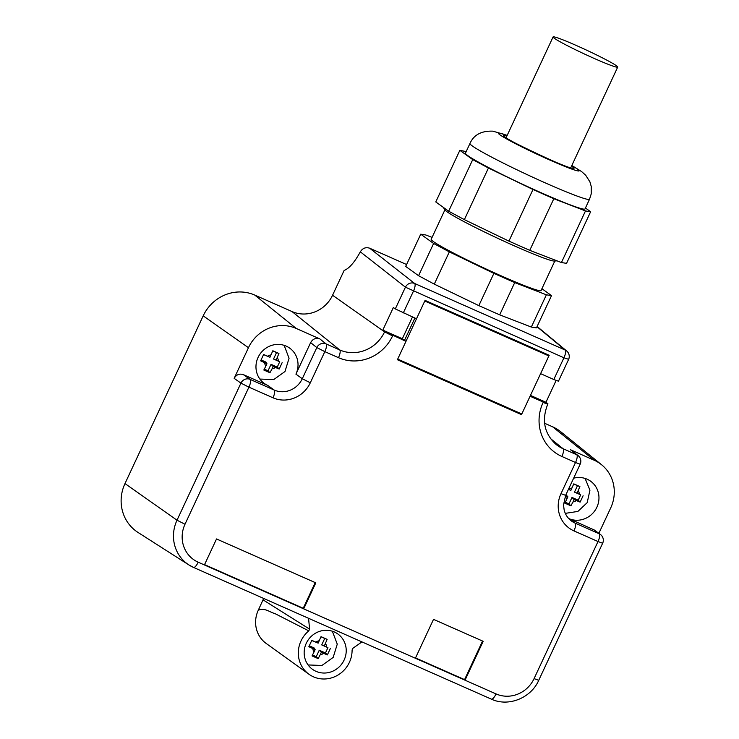 <?xml version="1.0" encoding="UTF-8"?>
<svg xmlns="http://www.w3.org/2000/svg" width="739" height="739" viewBox="0 0 739 739"><rect width="100%" height="100%" fill="white"/><g stroke="black" fill="none" stroke-linecap="round" stroke-linejoin="round"><path stroke-width="1.11" d="M569.88 46.945A35.657 2.189 25 0 0 617.712 67.092A35.657 2.189 25 0 0 600.909 57.097A35.657 2.189 25 0 0 553.077 36.95A35.657 2.189 25 0 0 569.88 46.945M433.617 243.473L420.731 234.189L405.693 266.446L418.579 275.721L433.617 243.473L449.33 251.879L493.883 273.375L514.723 282.594L546.389 294.806L551.516 295.609L541.918 288.7M420.731 234.189L425.867 235.002L432.075 237.395M444.943 209.793L431.188 239.279A60.616 3.732 25 0 0 479.445 265.883A60.616 3.732 25 0 0 539.821 290.704A60.616 3.732 25 0 0 541.068 290.519L554.813 261.024M418.579 275.721L434.292 284.136L478.835 305.623L499.684 314.842L531.341 327.063L536.477 327.867L551.516 295.609M478.835 305.623L493.883 273.375M434.292 284.136L449.33 251.879M499.684 314.842L514.723 282.594M531.341 327.063L546.389 294.806M557.003 260.839L554.416 261.061A60.616 3.732 -155 0 1 553.659 261.024A60.616 3.732 -155 0 1 496.211 237.588A60.616 3.732 -155 0 1 445.174 210.116L443.151 207.243M459.843 150.331L472.729 159.606L448.665 211.215L435.779 201.941L459.843 150.331L466.18 151.597M448.665 211.215L464.369 219.631L508.922 241.117L529.761 250.336L561.428 262.548L566.564 263.352L590.627 211.742L585.436 208.01M472.729 159.606L488.433 168.021L464.369 219.631M488.433 168.021L532.985 189.507L553.825 198.726L585.491 210.938L590.627 211.742M583.662 209.119A65.965 4.055 25 0 0 585.02 208.915L589.528 199.244A65.965 4.055 -155 0 1 588.179 199.438A65.965 4.055 -155 0 1 522.473 172.427A65.965 4.055 -155 0 1 469.958 143.486L465.45 153.158A65.965 4.055 25 0 0 517.965 182.108A65.965 4.055 25 0 0 583.662 209.119M532.985 189.507L508.922 241.117M553.825 198.726L529.761 250.336M585.491 210.938L561.428 262.548M404.519 340.309L414.893 318.066M424.925 300.699L548.874 355.921L521.799 413.979L397.702 359.099L424.768 301.032L548.874 355.921M406.589 264.534L369.639 248.193C365.731 246.955 362.627 248.165 360.327 251.823C354.544 262.336 349.141 268.534 344.125 270.446L332.559 295.249A31.38 29.791 -54.3 0 1 292.016 311.553L254.789 295.092A39.934 37.92 -54.3 0 0 203.197 315.849L124.983 483.574A39.934 37.92 -54.3 0 0 138.064 532.477L188.99 564.993A36.571 34.724 -54.3 0 1 177.009 520.21L124.983 483.574M568.356 359.237L563.94 357.778A7.131 2.199 -66.1 0 0 565.159 350.046L414.644 283.48A7.131 6.725 128.1 0 0 405.434 287.185L395.3 308.902L393.342 307.526L382.811 330.102L384.585 331.876L332.559 295.249M556.116 380.483L545.964 402.256L530.463 395.402M518.695 412.602L521.503 414.625L530.075 396.243L543.285 402.081L547.932 403.79L545.964 402.256M537.013 326.721L565.159 350.046A7.131 6.799 -50.4 0 1 566.674 350.979A7.131 7.131 0 0 1 568.577 359.496L558.453 381.204L553.807 379.504L563.94 357.778L405.434 287.185L360.327 251.823M553.807 379.504L540.606 373.657L549.179 355.274L425.073 300.394L416.5 318.777L395.3 308.902M560.993 493.652L565.64 495.352L563.515 504.922L564.18 510.15C565.427 514.76 567.903 518.409 571.607 521.106A21.754 20.655 125.7 0 0 575.136 523.129A7.131 2.199 113.9 0 1 573.944 530.888A28.886 27.417 125.7 0 1 560.993 493.652L575.524 462.503L580.17 464.203A7.131 7.131 0 0 0 578.175 455.64L570.536 449.765L594.11 460.194L552.633 426.809L544.588 423.253M552.633 426.809A39.934 37.92 -54.3 0 1 560.716 431.742L601.592 464.757A37.015 35.139 -54.3 0 1 610.71 507.915L598.858 533.327M361.934 641.905L352.9 648.269L352.087 650.006A27.814 26.41 -54.3 0 1 313.465 676.822A27.814 26.41 -54.3 0 1 308.948 674.236L266.243 643.503A27.814 26.41 -54.3 0 1 258.29 610.22L263.657 598.442M412.473 316.994L402.339 338.739L382.811 330.102M521.503 414.625L397.397 359.736L405.97 341.353L402.339 338.739M405.97 341.353L384.77 331.488M303.775 608.668L204.491 564.762L216.527 538.953L315.812 582.859L303.775 608.668L303.23 608.271L315.202 582.591M465.108 680.019L483.158 641.304L433.516 619.356L415.466 658.061L465.108 680.019L464.563 679.621L482.558 641.046M594.11 460.194A37.015 35.139 -54.3 0 1 601.592 464.757M308.948 674.236A27.814 26.41 -54.3 0 1 308.782 630.857L309.586 629.12L308.569 618.303M258.29 610.22C265.042 607.541 269.495 612.169 274.88 613.555L308.782 630.857M392.76 335.515L392.575 335.912A41.874 39.758 125.7 0 1 338.48 357.676L324.827 351.635L310.306 382.784L302.288 378.728L295.923 374.156A21.754 20.655 -54.3 0 0 289.706 348.134A21.754 20.655 -54.3 0 0 286.169 346.111A21.754 20.655 -54.3 0 0 259.066 355.514A21.754 20.655 -54.3 0 0 264.294 383.439A21.754 20.655 -54.3 0 0 267.823 385.462L243.371 374.645C239.427 373.361 236.36 374.599 234.161 378.359L248.452 347.709A37.015 35.139 -54.3 0 1 296.265 328.476L254.789 295.092M295.923 374.156L310.629 342.61C312.828 338.859 315.895 337.621 319.848 338.905L296.265 328.476M473.662 392.695L445.728 380.336M439.622 377.638L445.58 380.65M204.555 564.633L303.23 608.271M464.563 679.621L415.53 657.932M594.433 530.066L568.771 518.556A21.754 20.655 125.7 0 0 595.874 509.143A21.754 20.655 125.7 0 0 590.655 481.228A21.754 20.655 125.7 0 0 587.126 479.205A21.754 20.655 125.7 0 0 573.649 478.188M316.024 671.335A21.754 20.655 -54.3 0 1 312.486 669.322A21.754 20.655 -54.3 0 1 307.267 641.397A21.754 20.655 -54.3 0 1 334.37 631.984A21.754 20.655 -54.3 0 1 337.899 634.007A21.754 20.655 -54.3 0 1 343.127 661.932A21.754 20.655 -54.3 0 1 316.024 671.335M273.532 359.025L276.155 360.004L278.936 353.473L276.534 352.577L273.532 359.025L279.73 361.768L277.254 367.089L279.176 369.029L275.416 367.459A7.131 6.771 -54.3 0 1 272.044 368.816L269.957 372.733L268.035 370.793L264.313 369.149M278.936 353.473L272.83 350.766L269.947 357.26L263.555 354.609M276.534 352.577L272.774 350.905M264.664 362.71L266.936 363.717L265.837 366.073A7.131 6.771 -54.3 0 1 264.664 362.71L260.645 360.835L263.611 354.48L269.947 357.26M266.936 363.717L265.929 362.082L261.079 359.939M265.837 366.073L263.841 370.027L269.957 372.733M268.035 370.793L271.047 364.345L273.144 366.461L272.044 368.816M271.047 364.345L277.254 367.089M273.144 366.461L275.416 367.459M276.155 360.004L279.73 361.768M282.141 362.673L279.176 369.029M574.48 492.119L577.104 493.098L579.893 486.567L577.482 485.662L574.48 492.119L580.688 494.862L578.203 500.183L580.124 502.123L576.365 500.552A7.131 6.771 -54.3 0 1 572.993 501.91L570.914 505.827L568.993 503.887L565.27 502.243M579.893 486.567L573.778 483.86L570.896 490.354L568.402 489.43M577.482 485.662L573.723 483.999M568.476 489.283L570.896 490.354M565.621 495.804L567.885 496.802L566.785 499.167A7.131 6.771 -54.3 0 1 565.621 495.804L565.464 495.74M567.885 496.802L565.926 494.751M566.785 499.167L564.799 503.12L570.914 505.827M568.993 503.887L571.995 497.439L574.092 499.555L572.993 501.91M571.995 497.439L578.203 500.183M574.092 499.555L576.365 500.552M577.104 493.098L580.688 494.862M583.089 495.758L580.124 502.123M321.724 644.907L324.347 645.886L327.137 639.355L324.735 638.45L321.724 644.907L327.931 647.65L325.446 652.971L327.368 654.902L323.617 653.341A7.131 6.771 -54.3 0 1 320.236 654.699L318.158 658.615L316.237 656.675L312.514 655.031M327.137 639.355L321.022 636.649L318.149 643.142L311.747 640.491M324.735 638.45L320.966 636.787M312.865 648.593L315.137 649.59L314.038 651.955A7.131 6.771 -54.3 0 1 312.865 648.593L308.847 646.708L311.812 640.353L318.149 643.142M315.137 649.59L314.121 647.964L309.281 645.821M314.038 651.955L312.043 655.909L318.158 658.615M316.237 656.675L319.248 650.228L321.345 652.334L320.236 654.699M319.248 650.228L325.446 652.971M321.345 652.334L323.617 653.341M324.347 645.886L327.931 647.65M330.333 648.546L327.368 654.902M571.487 166.22A38.862 2.393 -155 0 1 573.196 168.547A38.862 2.393 -155 0 1 531.249 151.098A38.862 2.393 -155 0 1 504.34 135.468A38.862 2.393 -155 0 1 506.852 136.078M571.783 165.591A44.571 2.744 -155 0 1 578.249 170.977A44.571 2.744 -155 0 1 530.14 150.959A44.571 2.744 -155 0 1 499.287 133.038A44.571 2.744 -155 0 1 507.148 135.449M369.639 248.193L414.644 283.48A7.131 2.199 -66.1 0 1 413.424 291.212L403.291 312.939M543.285 402.081L543.1 402.478A41.874 39.758 125.7 0 0 561.871 456.462A7.131 2.199 -66.1 0 0 563.09 448.73A34.742 32.987 -54.3 0 1 556.07 444.444C544.237 433.627 541.456 420.205 547.747 404.178L543.1 402.478M550.527 438.615L563.09 448.73L576.743 454.762L570.536 449.765M392.575 335.912L384.585 331.876A34.742 32.987 -54.3 0 1 339.7 349.935L326.056 343.903L319.848 338.905M292.016 311.553L339.7 349.935A7.131 2.199 -66.1 0 1 338.48 357.676M243.371 374.645L250.115 379.393A7.131 6.734 125.1 0 0 240.932 383.125L177.009 520.21L184.999 524.237L248.923 387.153L272.996 397.794A28.886 27.417 125.7 0 0 310.306 382.784M184.999 524.237A29.44 27.953 125.7 0 0 198.2 562.203L496.054 693.921A29.44 27.953 125.7 0 0 534.085 678.614L598.008 541.53L602.654 543.239A7.131 7.131 0 0 0 600.428 534.482A7.131 6.808 126.4 0 0 599.2 533.77A7.131 2.199 113.9 0 1 598.008 541.53L573.944 530.888M578.175 455.64A7.131 6.762 128.8 0 0 576.743 454.762A7.131 2.199 -66.1 0 1 575.524 462.503L561.871 456.462M309.586 629.12L263.102 599.902M491.259 699.085A7.131 2.199 -66.1 0 0 491.352 699.131L193.498 567.413A7.131 2.199 -66.1 0 1 193.406 567.367A36.571 34.724 -54.3 0 1 188.99 564.993L193.498 567.413A7.131 2.199 -66.1 0 0 198.2 562.203M248.452 347.709L203.197 315.849M272.996 397.794A7.131 2.199 -66.1 0 0 274.178 390.035L250.115 379.393A7.131 2.199 113.9 0 1 248.923 387.153L240.932 383.125L234.161 378.359M310.629 342.61L316.809 347.579L324.827 351.635A7.131 2.199 -66.1 0 0 326.056 343.903A7.131 6.762 -51.2 0 0 316.809 347.579L302.288 378.728A21.754 20.655 125.7 0 1 274.178 390.035L267.823 385.462M534.085 678.614L538.731 680.323C530.981 698.087 508.377 707.186 491.352 699.131A7.131 2.199 -66.1 0 0 496.054 693.921M568.771 518.556L575.136 523.129L599.2 533.77L593.223 529.364M267.675 356.263A7.131 6.771 -54.3 0 1 271.047 354.905M277.254 357.648A7.131 6.771 -54.3 0 1 278.418 361.011M568.624 489.347A7.131 6.771 -54.3 0 1 571.995 487.999M578.203 490.742A7.131 6.771 -54.3 0 1 579.376 494.105M315.876 642.136A7.131 6.771 -54.3 0 1 319.248 640.778M325.456 643.521A7.131 6.771 -54.3 0 1 326.62 646.893M570.702 167.901L617.712 67.092M506.067 137.759L553.077 36.95M505.106 137.158L504.885 136.881C498.483 135.93 573.436 171.485 572.125 168.233L572.134 168.243M507.194 135.357L492.848 131.154C481.412 130.748 473.782 134.858 469.958 143.486M589.528 199.244L591.218 193.914L591.237 186.459L589.916 181.849L585.704 175.245L581.621 171.587L571.829 165.49M566.674 350.979L537.114 326.49M538.731 680.323L602.654 543.239M565.64 495.352L580.17 464.203M594.442 530.075L600.428 534.482M259.879 379.052L273.698 379.606L284.977 371.532L289.06 358.267L284.146 345.344M565.307 513.365L577.898 511.425L587.191 502.659L589.944 490.197L585.094 478.438M308.08 664.934L321.899 665.488L333.178 657.405L337.261 644.149L332.347 631.217"/></g></svg>
